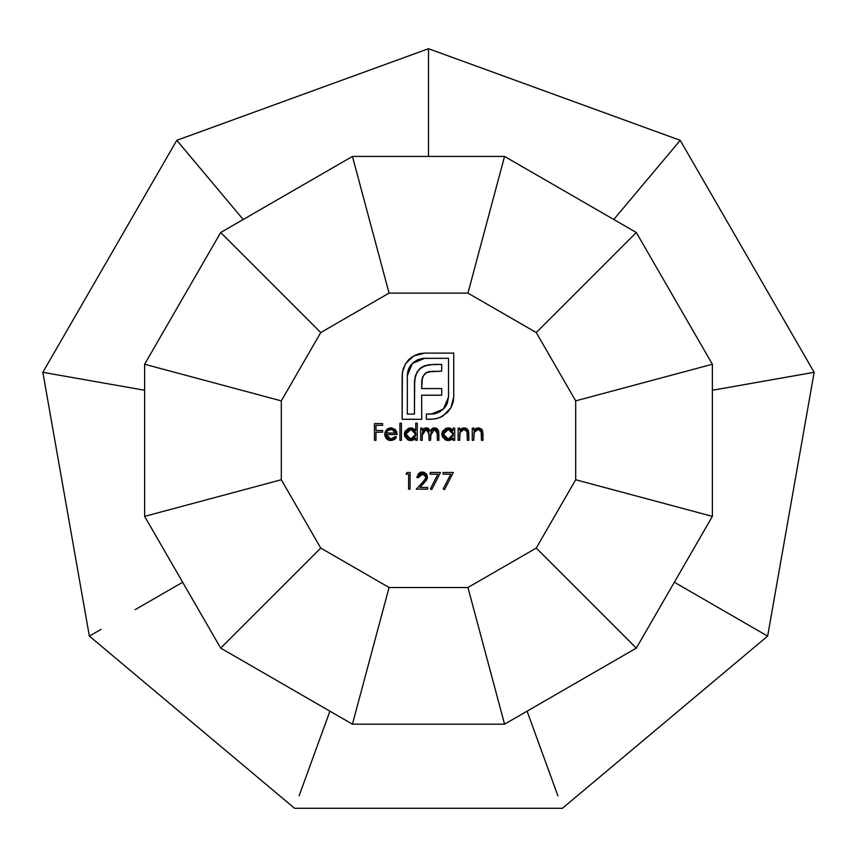 <?xml version="1.0" encoding="UTF-8"?>
<svg xmlns="http://www.w3.org/2000/svg" width="857" height="857" viewBox="0 0 857 857"><rect width="100%" height="100%" fill="white"/><g stroke="black" fill="none" stroke-linecap="round" stroke-linejoin="round"><path stroke-width="1.29" d="M575.69 400.872L575.69 479.749L536.257 548.062L467.943 587.506L389.057 587.506L320.743 548.062L281.31 479.749L281.31 400.872L320.743 332.559L389.057 293.115L467.943 293.115L536.257 332.559L575.69 400.872L536.257 332.559L467.943 293.115L389.057 293.115L320.743 332.559L281.31 400.872L281.31 479.749L320.743 548.062L389.057 587.506L467.943 587.506L536.257 548.062L575.69 479.749L575.69 400.872L712.371 364.246L712.371 516.375L636.312 648.117L504.559 724.176L352.441 724.176L220.688 648.117L320.743 548.062L220.688 648.117L144.629 516.375L281.31 479.749L144.629 516.375L144.629 364.246L220.688 232.504L352.441 156.435L504.559 156.435L636.312 232.504L712.371 364.246L575.69 400.872M418.58 476.696L418.441 477.595L416.941 477.595L418.441 477.595L418.762 476.117L418.441 477.595L422.994 473.803L425.65 475.796L425.854 477.895L423.829 481.12L416.298 489.154L427.643 489.154L427.643 487.44L419.876 487.44L426.325 480.284L427.429 476.995L425.961 473.439L421.848 472.057L418.505 473.664L416.941 477.595L418.441 477.595L419.566 474.842L422.308 473.75L420.112 474.382M443.048 474.178L450.793 474.178L443.251 488.865L444.547 489.583L453.321 472.464L443.048 472.464L443.048 474.178L443.048 472.464L443.048 474.178L450.793 474.178L443.251 488.865L444.547 489.583L453.321 472.464L443.048 472.464L453.321 472.464L444.547 489.583L443.251 488.865M394.788 437.016L390.685 439.02L387.514 437.723L386.239 434.531L397.155 434.531L396.427 431.253L394.852 429.271L391.617 427.932L388.253 428.457L385.093 432.089L385.189 436.642L388.467 440.112L390.878 440.519L395.527 438.58L396.512 437.156L395.184 436.459L391.499 438.966M415.763 423.187L415.763 430.471L412.271 428.05L408.393 428.35L404.911 431.746L404.429 434.178L404.89 436.62L408.35 440.059L412.196 440.38L415.763 438.195L415.763 440.305L417.263 440.305L417.263 423.187L415.763 423.187L417.263 423.187L415.763 423.187L415.763 430.471L410.835 427.9L404.429 434.178L410.782 440.519L415.763 438.195L415.763 440.305L417.263 440.305L417.263 423.187L417.263 440.305L415.763 440.305M406.036 474.178L408.596 474.178L408.596 489.154L410.096 489.154L410.096 472.464L407.011 472.464L406.036 474.178L407.011 472.464L406.036 474.178L408.596 474.178L408.596 489.154L410.096 489.154L410.096 472.464L407.011 472.464L410.096 472.464L410.096 489.154L408.596 489.154M459.631 440.305L458.141 440.305L459.631 440.305L460.102 431.96L461.398 430.31L464.012 429.4L466.069 429.978L467.001 431.275L467.333 440.305L468.833 440.305L468.468 430.825L467.172 428.907L464.28 427.9L461.655 428.521L459.631 430.31L459.631 428.114L458.141 428.114L458.141 440.305L458.141 428.114L458.141 440.305L459.631 440.305L459.866 432.624L464.012 429.4L467.161 431.799L467.333 440.305L468.833 440.305L468.833 434.081L464.28 427.9L459.631 430.31L459.631 428.114L458.141 428.114L459.631 428.114M453.214 428.114L453.214 430.364L449.711 428.039L445.844 428.35L442.351 431.746L441.869 434.178L442.341 436.62L445.79 440.059L449.646 440.38L453.214 438.195L453.214 440.305L454.713 440.305L454.713 428.114L453.214 428.114L454.713 428.114L453.214 428.114L453.214 430.364L448.275 427.9L441.869 434.178L448.232 440.519L453.214 438.195L453.214 440.305L454.713 440.305L454.713 428.114L454.713 440.305L453.214 440.305M473.76 440.305L472.261 440.305L473.76 440.305L474.221 431.96L475.528 430.31L478.142 429.4L480.188 429.978L481.131 431.275L481.463 440.305L482.962 440.305L482.587 430.825L481.291 428.907L478.399 427.9L475.774 428.521L473.76 430.31L473.76 428.114L472.261 428.114L472.261 440.305L472.261 428.114L472.261 440.305L473.76 440.305L473.985 432.624L478.142 429.4L481.28 431.799L481.463 440.305L482.962 440.305L482.962 434.081L478.399 427.9L473.76 430.31L473.76 428.114L472.261 428.114L473.76 428.114M422.19 440.305L420.691 440.305L422.19 440.305L422.501 432.239L424.258 429.925L426.133 429.4L428.693 430.964L429.036 440.305L430.535 440.305L431.135 431.489L432.517 429.968L434.488 429.4L437.145 431.157L437.381 440.305L438.88 440.305L438.548 430.685L436.438 428.243L434.745 427.9L432.099 428.736L430.278 430.846L427.686 428.093L424.472 428.254L422.19 430.235L422.19 428.114L420.691 428.114L420.691 440.305L420.691 428.114L420.691 440.305L422.19 440.305L422.19 435.174L426.133 429.4L429.036 434.103L429.036 440.305L430.535 440.305L430.535 435.56L434.488 429.4L437.381 433.696L437.381 440.305L438.88 440.305L438.88 433.706L434.745 427.9L430.278 430.846L426.39 427.9L423.883 428.511L422.19 430.235L422.19 428.114L420.691 428.114L422.19 428.114M399.93 440.305L401.43 440.305L401.43 423.187L399.93 423.187L399.93 440.305L399.93 423.187L399.93 440.305L401.43 440.305L401.43 423.187L399.93 423.187L401.43 423.187L401.43 440.305L399.93 440.305M413.545 356.03L409.046 359.404L405.522 363.775L402.372 372.399L402.147 419.277L421.74 419.277L421.655 395.216L441.709 395.216L441.709 388.564L421.655 388.564L421.826 379.972L423.872 374.863L426.122 372.784L429.089 371.552L441.709 371.156L441.709 364.407L429.528 364.675L422.083 367.021L417.102 371.895L414.702 379.223L414.445 414.081L407.343 414.081L407.343 375.537L408.05 370.524L410.257 365.982L413.685 362.243L418.012 359.576L422.951 358.387L448.532 358.312L448.532 396.855L447.258 403.497L444.59 407.825L439.373 412.121L434.595 413.792L426.39 414.081L426.39 419.277L434.392 419.052L440.38 417.348L447.461 412.399L450.814 407.889L453.021 402.565L453.739 396.855L453.739 353.105L424.654 353.105L418.902 353.812L413.545 356.03L405.522 363.775L403.058 369.335L402.147 375.537L402.147 419.277L421.74 419.277L421.655 395.216L441.709 395.216L441.709 388.564L421.655 388.564L422.383 377.626L424.569 374.08L427.932 371.895L441.709 371.156L441.709 364.407L433.856 364.407L425.297 365.596L419.277 369.153L415.634 375.077L414.445 383.465L414.445 414.081L407.343 414.081L407.343 375.537L412.442 363.411L424.654 358.312L448.532 358.312L448.532 396.855L443.433 409.078L431.21 414.081L426.39 414.081L426.39 419.277L431.21 419.277L437.509 418.366L443.069 415.902L450.814 407.889L453.739 396.855L453.739 353.105L424.654 353.105L413.545 356.03M430.214 474.178L437.948 474.178L430.418 488.865L431.714 489.583L440.487 472.464L430.214 472.464L430.214 474.178L430.214 472.464L430.214 474.178L437.948 474.178L430.418 488.865L431.714 489.583L440.487 472.464L430.214 472.464L440.487 472.464L431.714 489.583L430.418 488.865M375.966 440.305L374.466 440.305L375.966 440.305L375.966 432.174L382.597 432.174L382.597 430.46L375.966 430.46L375.966 425.329L382.597 425.329L382.597 423.615L374.466 423.615L374.466 440.305L374.466 423.615L374.466 440.305L375.966 440.305L375.966 432.174L382.597 432.174L382.597 430.46L375.966 430.46L375.966 425.329L382.597 425.329L382.597 423.615L374.466 423.615L382.597 423.615L382.597 425.329M674.341 582.246L767.636 636.108L674.341 582.246L767.636 636.108L755.96 629.37L767.636 636.108L814.15 372.313L712.371 390.256L814.15 372.313L801.102 374.605L814.15 372.313L680.212 140.323L613.783 219.499L680.212 140.323L671.695 150.478L680.212 140.323L428.5 48.71L428.5 156.435L428.5 48.71L428.5 62.186L428.5 48.71L176.788 140.323L243.217 219.499L176.788 140.323L185.305 150.478L176.788 140.323L42.85 372.313L144.629 390.256M135.235 609.627L182.659 582.246M557.907 795.842L527.087 711.181M299.093 795.842L329.913 711.171M329.913 711.181L312.377 759.345L329.913 711.181M389.057 587.506L352.441 724.176L389.057 587.506M467.943 587.506L504.559 724.176L467.943 587.506M536.257 548.062L636.312 648.117L536.257 548.062M575.69 479.749L712.371 516.375L575.69 479.749M536.257 332.559L636.312 232.504L536.257 332.559M467.943 293.115L504.559 156.435L467.943 293.115M389.057 293.115L352.441 156.435L389.057 293.115M320.743 332.559L220.688 232.504L320.743 332.559M281.31 400.872L144.629 364.246L281.31 400.872M504.559 724.176L636.312 648.117L712.371 516.375L712.371 364.246L636.312 232.504L504.559 156.435L352.441 156.435L220.688 232.504L144.629 364.246L144.629 516.375L220.688 648.117L352.441 724.176L504.559 724.176M55.898 374.605L42.85 372.313L89.364 636.108L101.04 629.37L89.364 636.108L294.562 808.29L562.438 808.29L767.636 636.108L721.765 609.627M185.305 150.478L243.217 219.499M428.5 48.71L428.5 101.672L428.5 48.71L680.212 140.323L613.783 219.499M428.5 156.435L428.5 101.672M801.102 374.605L712.371 390.256M680.212 140.323L671.695 150.478M452.25 439.159L450.964 439.962M447.611 440.498L448.232 440.519M446.947 440.402L444.697 439.47M442.64 437.241L442.351 436.642M441.987 435.431L441.998 432.881M442.373 431.692L442.865 430.803M447.654 427.922L448.993 427.932M449.229 427.954L451.071 428.5M452.753 429.796L453.214 430.364M450.857 438.345L449.1 438.966M444.837 437.616L448.286 439.02L443.369 434.188L443.872 432.089L446.433 429.743L448.779 429.411L451.039 430.171L452.871 432.357L453.214 434.231L453.128 435.195L453.214 434.231L448.286 439.02L446.422 438.666L443.765 436.052L443.369 434.188L443.465 435.142L443.369 434.188L448.297 429.4L450.182 429.732L448.297 429.4L453.214 434.231L453.139 433.353M453.085 433.074L451.789 430.771M452.325 431.392L451.789 430.782M449.871 438.784L452.85 436.149M448.297 429.4L447.322 429.486M445.683 430.118L444.226 431.489M443.883 432.067L443.626 432.667M443.508 433.085L443.369 434.188M460.541 429.314L461.634 428.532M461.666 428.511L462.93 428.05M465.201 427.975L467.129 428.875M468.018 429.86L468.811 433.042M468.833 434.081L468.833 440.305L467.333 440.305M467.333 434.574L466.915 431.06M467.279 432.581L467.161 431.799M466.744 430.728L466.09 430M466.058 429.968L465.147 429.539M465.051 429.518L462.63 429.625M460.102 431.96L459.631 435.902M459.673 434.253L459.866 432.624M468.468 430.825L467.997 429.839M474.66 429.314L475.721 428.554M475.817 428.5L477.049 428.05M479.32 427.975L482.93 433.042M482.962 434.081L482.962 440.305L481.463 440.305M481.463 434.574L481.045 431.06M481.398 432.581L481.28 431.799M480.863 430.728L480.22 430M480.177 429.968L479.267 429.539M479.17 429.518L476.749 429.625M474.221 431.96L473.76 435.902M473.792 434.253L473.985 432.624M482.587 430.825L482.127 429.839M426.39 427.9L425.747 427.932M427.043 427.943L428.832 428.671M431.21 429.518L431.853 428.918M432.121 428.725L432.667 428.393M433.353 428.114L433.985 427.954M434.745 427.9L434.049 427.954M436.267 428.168L438.141 429.753M438.141 429.764L438.827 432.378M438.88 433.706L438.88 440.305L437.381 440.305M437.381 433.696L437.241 431.564M436.974 430.76L435.731 429.625M435.249 429.475L433.481 429.528M433.417 429.55L432.517 429.968M432.41 430.043L431.21 431.339M431.135 431.478L430.782 432.464M430.557 434.52L430.535 435.56L430.557 434.52M430.535 440.305L429.036 440.305M429.036 434.103L428.339 430.375M428.693 430.964L427.654 429.786L425.19 429.518M422.887 431.328L422.501 432.217M422.49 432.249L422.19 435.174M414.82 439.148L413.513 439.962M410.16 440.498L410.782 440.519M409.507 440.402L408.382 440.08M408.328 440.048L407.257 439.47M405.19 437.241L404.536 435.42M404.429 434.178L404.547 432.914M404.89 431.789L405.415 430.803M410.835 427.9L410.214 427.922M411.735 427.954L414.788 429.378M406.293 435.999L405.972 434.831M411.81 429.475L413.588 430.171L415.42 432.357L415.688 435.195L415.763 434.231L410.835 439.02L405.929 434.188L410.857 429.4L415.763 434.231L415.699 433.353M415.645 433.074L414.338 430.771M414.884 431.392L414.338 430.782M410.835 439.02L409.892 438.934L410.835 439.02M413.417 438.345L411.66 438.966M415.399 436.149L413.449 438.323M409.892 438.934L407.396 437.627L406.314 436.052M406.057 433.085L407.386 430.771L409.871 429.486M408.232 430.118L406.786 431.489M406.443 432.067L406.186 432.667M392.088 438.848L394.359 437.531M396.512 437.156L395.184 436.459L396.512 437.156L390.878 440.519L384.739 434.242L385.093 432.089M396.063 437.895L395.548 438.57M395.495 438.623L394.209 439.662M394.166 439.695L390.878 440.519M389.656 440.423L388.521 440.123M388.425 440.091L387 439.234M386.475 438.72L385.779 437.798M384.847 435.474L384.772 434.853M388.36 438.398L390.685 439.02L386.239 434.531L397.155 434.531L395.827 430.3L390.91 427.9L386.143 430.171L384.739 434.242M386.711 429.539L388.232 428.468M388.264 428.446L389.774 427.986M390.91 427.9L391.617 427.932M386.239 434.531L387.203 437.37M387.514 437.723L388.96 438.709M389.806 438.945L392.249 438.795M387.846 430.535L391.788 429.453L395.655 433.031L393.995 430.364L390.985 429.4L387.846 430.535L386.4 433.031L387.846 430.535L390.117 429.464M395.655 433.031L386.4 433.031L386.636 432.346L386.4 433.031L395.655 433.031L393.309 429.946L394.649 430.953M392.613 429.657L393.309 429.946M418.848 353.834L421.783 353.277M424.654 353.105L453.739 353.105L453.739 396.855M451.489 406.604L450.075 409.078M431.21 419.277L426.39 419.277L426.39 414.081M431.21 414.081L433.985 413.888M435.313 413.642L443.433 409.078L446.529 404.986M447.258 403.497L448.532 396.855M424.654 358.312L413.685 362.243L410.299 365.918M410.139 366.153L408.65 368.885M408.585 369.046L407.418 373.834M407.653 372.174L407.343 375.537M414.445 383.465L414.509 381.333M415.077 377.123L415.634 375.077L415.077 377.123M420.605 367.996L422.083 367.021M425.297 365.596L423.647 366.218M427.397 365.028L429.539 364.675M433.856 364.407L441.709 364.407L441.709 371.156M432.667 371.156L426.143 372.763M426.079 372.806L422.769 376.652L421.655 382.372M441.709 388.564L441.709 395.216M421.74 414.081L421.74 419.277L402.147 419.277L402.372 372.399M407.332 361.258L408.907 359.544M409.185 359.265L410.964 357.755M411.167 357.605L411.96 357.048M425.297 373.373L426.122 372.784M408.628 368.938L409.367 367.417M410.257 365.982L411.285 364.643M441.751 416.673L443.069 415.902M453.353 401.108L453.567 399.737M427.643 487.44L427.643 489.154L427.643 487.44L419.876 487.44L424.054 482.984L427.429 476.995L422.383 472.036L416.984 477.049M419.277 472.989L420.251 472.443M420.294 472.421L421.419 472.111M421.848 472.057L422.383 472.036M423.369 472.111L424.333 472.368M426.432 473.985L427.343 475.999M427.364 477.874L427.14 478.731M426.668 479.77L426.315 480.306M425.811 480.981L425.243 481.677M416.298 489.154L427.643 489.154L416.298 489.154L422.78 482.245L416.298 489.154M425.854 477.895L422.78 482.245L424.644 480.177M425.243 479.363L424.826 479.941M424.836 474.703L422.308 473.75L425.929 477.135L425.65 475.796M416.984 477.06L417.059 476.524M382.597 430.46L382.597 432.174M453.128 435.195L452.86 436.106M415.688 435.195L415.409 436.106M391.788 429.453L392.57 429.636"/></g></svg>
